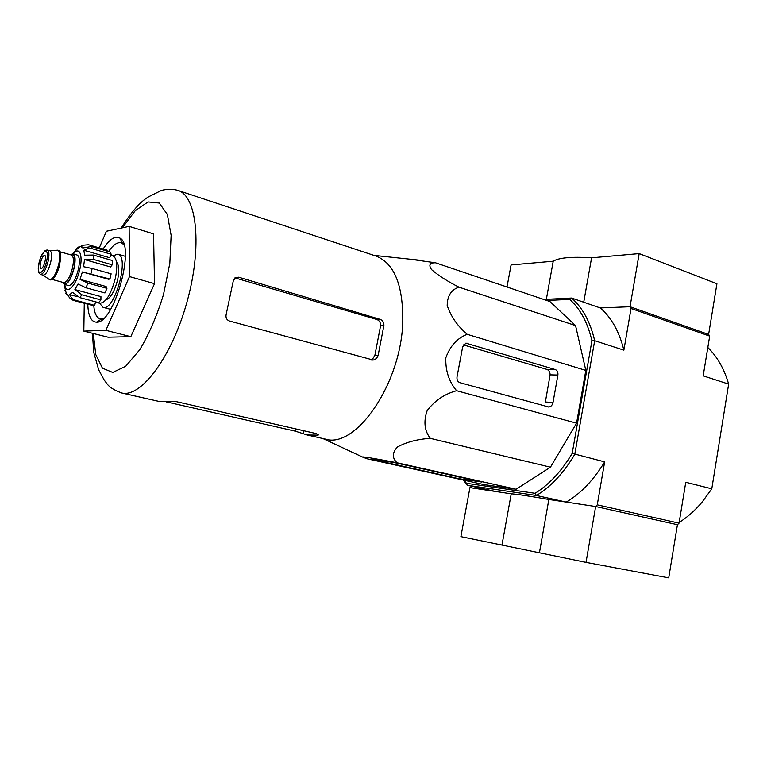 <?xml version="1.0" encoding="UTF-8"?>
<svg xmlns="http://www.w3.org/2000/svg" width="767" height="767" viewBox="0 0 767 767"><rect width="100%" height="100%" fill="white"/><g stroke="black" fill="none" stroke-linecap="round" stroke-linejoin="round"><path stroke-width="1.15" d="M166.161 401.85L295.439 431.198L307.231 434.994L325.122 439.04C355.754 449.462 401.707 383.021 402.8 320.807C403.039 284.778 394.113 263.196 376.022 256.073L177.886 190.389C171.156 188.327 162.594 189.823 161.003 190.628L149.028 196.573C140.735 201.194 131.454 211.702 121.186 228.087M410.192 259.208L435.541 262.803C429.731 262.678 428.398 264.941 431.543 269.591C438.379 275.506 447.525 281.364 458.963 287.165C451.274 289.696 447.353 295.794 447.19 305.439C450.775 316.349 457.439 325.965 467.189 334.307C457.209 338.18 450.095 346.003 445.828 357.796C445.378 370.672 448.963 381.64 456.595 390.71C444.582 393.989 434.774 400.614 427.181 410.575C423.403 421.476 424.448 430.738 430.306 438.35C417.401 439.184 406.414 442.08 397.354 447.036C392.138 452.818 392.042 458.072 397.076 462.779C382.273 459.884 361.756 456.183 362.561 457.065L367.01 458.762L483.939 484.6L516.086 489.25L397.076 462.779M234.942 277.865L376.913 319.513C379.416 320.558 380.653 322.571 380.614 325.563L374.9 355.217L372.963 358.429M380.269 319.388L238.671 277.203L235.316 277.596L233.264 280.99L226.179 314.374C225.527 317.653 226.601 319.868 229.4 320.999L373.213 360.039C375.629 359.502 377.278 357.901 378.16 355.236L383.903 325.467C383.96 322.466 382.743 320.443 380.269 319.388L376.913 319.513M307.231 434.994L317.787 435.129L318.401 434.927L316.359 433.614L176.036 401.582L159.795 401.601L121.541 392.944C140.697 398.246 171.693 357.384 186.975 302.025C202.478 246.725 197.033 195.729 177.886 190.389M99.288 247.885L106.392 231.25L129.134 226.38L153.553 233.868L154.522 283.656L130.812 336.675L108.032 337.192L83.824 331.114L84.274 303.272M129.134 226.38L129.479 276.58L105.875 330.337L130.812 336.675M105.875 330.337L83.824 331.114M129.479 276.58L154.522 283.656M93.766 305.563C94.408 313.262 96.517 317.672 100.094 318.804L103.44 318.573M123.995 244.721L121.234 242.794C117.447 241.902 113.209 244.817 108.521 251.538M87.802 304.202C88.167 315.899 91.062 321.891 96.489 322.169C113.995 324.125 135.893 245.411 119.892 238.058C115.088 235.488 109.499 239.141 103.133 249.007M435.541 262.803L549.91 301.536L575.547 325.572L585.825 370.403L576.563 423.163L550.447 467.189L516.086 489.25M481.954 482.05L394.133 462.539L371.17 459.165L458.934 478.713L481.954 482.05M430.306 438.35L550.447 467.189M456.595 390.71L576.563 423.163M467.189 334.307L585.825 370.403M458.963 287.165L575.547 325.572M459.912 382.685L548.788 407.009C550.965 406.731 552.374 405.197 553.017 402.426L557.887 375.053C558.175 372.273 557.312 370.442 555.308 369.56L465.866 343.146L462.664 346.837L457.017 376.885C456.701 379.828 457.669 381.765 459.912 382.685M679.169 522.442C687.51 517.169 695.228 510.304 702.323 501.839L711.786 488.809L728.65 384.104C724.249 368.937 717.298 356.741 707.816 347.499M543.765 299.456L571.607 298.037L600.245 307.931C611.404 317.528 619.285 331.603 623.868 350.155L594.674 340.692L591.932 340.74C587.637 322.581 580.216 308.785 569.651 299.36L571.607 298.037C582.584 307.672 590.274 321.891 594.674 340.692L574.771 454.361C563.735 472.923 550.965 486.633 536.44 495.492L535.069 493.306C549.105 484.619 561.473 471.322 572.182 453.393L604.655 461.878C593.658 480.056 580.859 493.459 566.247 502.088L595.643 506.508L586.026 562.374L668.719 577.858L677.434 524.714L595.643 506.508L677.434 524.714L679.054 523.161L597.263 504.849L595.643 506.508L548.846 499.48L539.422 552.786L586.026 562.374M604.655 461.878L597.263 504.849M535.069 493.306L466.432 483.287L467.18 485.243L536.44 495.492L566.247 502.088M631.04 308.468L709.676 336.119L708.612 334.441L630.033 306.733L600.245 307.931L630.033 306.733L631.04 308.468L623.868 350.155M709.676 336.119L703.176 375.849L728.65 384.104M711.786 488.809L685.746 482.261L679.054 523.161M463.498 480.084L467.18 485.243L496.067 491.551L471.954 487.927L471.245 486.125M466.432 483.287L464.188 480.238M569.651 299.36L546.823 300.491M572.182 453.393L591.932 340.74M553.017 402.426L545.366 402.023L550.102 374.862C550.073 372.11 548.999 370.288 546.909 369.397L463.421 344.901M639.179 253.599L630.033 306.733L708.612 334.441L716.915 283.761L639.179 253.599L591.578 257.817C571.693 256.542 558.913 257.683 553.228 261.211L511.071 264.951L506.997 287.002M546.344 299.322L553.228 261.211M583.725 302.227L591.578 257.817M501.963 545.088L460.881 536.641L469.931 487.63L511.225 493.823L501.963 545.088L539.422 552.786M511.225 493.823C516.325 494.111 528.866 495.99 548.846 499.48M70.382 254.73L72.913 253.829L77.141 255.037C79.605 256.408 80.017 261.202 78.368 269.428C75.549 279.821 72.309 285.199 68.656 285.545L64.409 284.394L62.712 282.314M40.622 262.314C39.894 265.833 40.028 267.884 41.015 268.46C43.46 269.485 47.276 255.775 44.659 255.392C43.173 255.574 41.83 257.885 40.622 262.314M49.874 250.771L49.951 250.79C51.801 251.844 52.051 255.651 50.708 262.218C48.455 270.511 45.943 274.816 43.173 275.142L48.752 279.121M56.787 250.253L57.793 250.205C60.075 251.499 60.401 256.12 58.791 264.059C56.058 274.107 52.99 279.313 49.596 279.687L49.5 279.658M57.793 250.205L58.656 250.454C60.938 251.749 61.264 256.36 59.653 264.299C56.931 274.346 53.863 279.552 50.459 279.917L49.596 279.687M82.577 245.219L79.279 247.214C77.908 248.652 77.918 247.607 72.932 253.839C75.358 255.19 75.751 259.994 74.102 268.229C71.273 278.651 68.042 284.039 64.409 284.394C64.965 288.795 65.77 292.112 66.844 294.355L65.732 293.138L66.432 293.32M95.501 301.805L94.696 305.371L75.856 300.376C72.903 299.475 70.832 297.548 69.663 294.586L77.237 296.599M100.908 299.907L81.954 294.825L74.898 289.571L100.937 296.589L100.908 299.907L98.646 302.639L79.72 297.596L72.683 292.371L69.663 294.586M106.958 288.334L87.956 283.119L80.017 279.341L106.105 286.522L106.958 288.334L104.954 292.946L85.962 287.788L78.033 284.02L74.898 289.571M90.966 273.733L92.155 268.488L111.129 273.829L109.959 279.035L82.385 271.959L80.017 279.341M92.155 268.488L83.574 266.705L84.514 259.553L93.334 259.399L93.382 255.047L84.591 255.2L83.852 250.263L88.004 248.575L92.404 248.786L91.321 246.514L82.798 247.981L81.081 246.658L83.699 247.425M106.939 251.068L107.14 250.176L88.512 244.731L82.587 245.239L81.081 246.658M76.595 249.582L75.751 249.333L78.752 246.936L79.394 247.118M67.697 294.749L66.844 294.355M67.822 294.787C68.992 297.73 71.053 299.648 73.996 300.559L75.856 300.376M93.382 255.047L112.25 260.483L112.241 264.807L93.334 259.399M91.321 246.514L110.055 251.979L111.186 254.251L92.404 248.786M94.696 305.371L92.788 305.525L73.996 300.559M106.019 299.772C110.697 298.123 114.571 291.45 117.639 279.763C119.46 270.665 119.077 264.797 116.488 262.161M110.745 255.267L112.893 255.9C117.006 258.086 117.821 265.583 115.338 278.373C110.956 294.538 105.741 302.84 99.72 303.272L95.424 302.131M84.514 259.553L110.506 266.954L112.241 264.807M83.852 250.263L109.681 257.731L111.186 254.251M64.754 290.741L65.674 290.99M82.385 271.959L108.463 279.226L109.959 279.035M99.595 303.243L103.046 307.337C114.504 311.996 130.064 256.063 117.84 254.136L112.778 255.862M238.671 277.203L235.411 277.549M378.16 355.236L374.9 355.217M383.903 325.467L380.614 325.563M303.157 433.681L303.751 430.728M317.787 435.129L317.989 434.151M295.439 431.198L295.899 428.945M93.296 333.492L95.76 354.517L102.433 368.17L112.768 372.455L125.721 366.252L139.738 349.781C149.057 334.115 156.967 315.707 163.496 294.557L169.833 263.273L171.127 235.344L167.359 214.472L159.268 203.044L148.06 201.942L135.241 210.704L122.308 227.847M466.384 480.104L466.652 478.646M458.934 478.713L459.251 477.007M467.314 343.233L465.483 343.242M555.308 369.56L546.909 369.397M557.887 375.053L550.102 374.862M64.85 284.509C65.952 295.19 74.907 287.663 79.154 272.036C83.584 256.446 79.816 245.382 73.354 253.954M46.614 261.24C43.326 275.506 35.781 276.609 39.098 262.592C42.271 248.633 49.913 247.003 46.614 261.24M48.081 261.48C45.819 269.792 43.316 274.107 40.555 274.423L39.357 273.311C39.625 274.25 36.5 270.463 40.641 257.52C45.857 247.799 45.79 251.135 46.173 250.167L47.343 250.042C49.184 251.097 49.424 254.912 48.081 261.48M60.631 254.932L59.778 264.471C58.474 269.879 56.7 274.087 54.467 277.108M59.951 251.758L71.427 255.028C73.622 256.255 73.977 260.588 72.481 268.019C69.931 277.414 67.026 282.275 63.757 282.592L63.22 282.448M70.717 254.826C74.763 253.158 75.837 257.635 73.948 268.258C70.085 281.201 66.451 285.918 63.047 282.4M79.72 297.596L81.954 294.825M85.962 287.788L87.956 283.119M322.945 438.551L362.561 457.065M373.913 255.373L420.757 260.329M373.184 360.049L371.506 360.02M121.541 392.944C114.264 390.202 109.528 387.268 107.332 384.162L104.322 380.231L98.694 369.905L93.737 352.36L92.424 333.271M123.602 243.494L122.452 243.158M102.471 319.427L101.321 319.12M122.595 243.436L119.892 238.058M101.58 318.957L96.489 322.169M548.788 407.009L548.117 406.97M40.555 274.423L43.173 275.142M47.343 250.042L49.951 250.79M49.884 250.771L57.698 250.186M52.242 279.476L63.757 282.592M70.89 254.884L71.427 255.028M125.357 256.331L117.84 254.136M110.601 309.341L103.046 307.337"/></g></svg>
